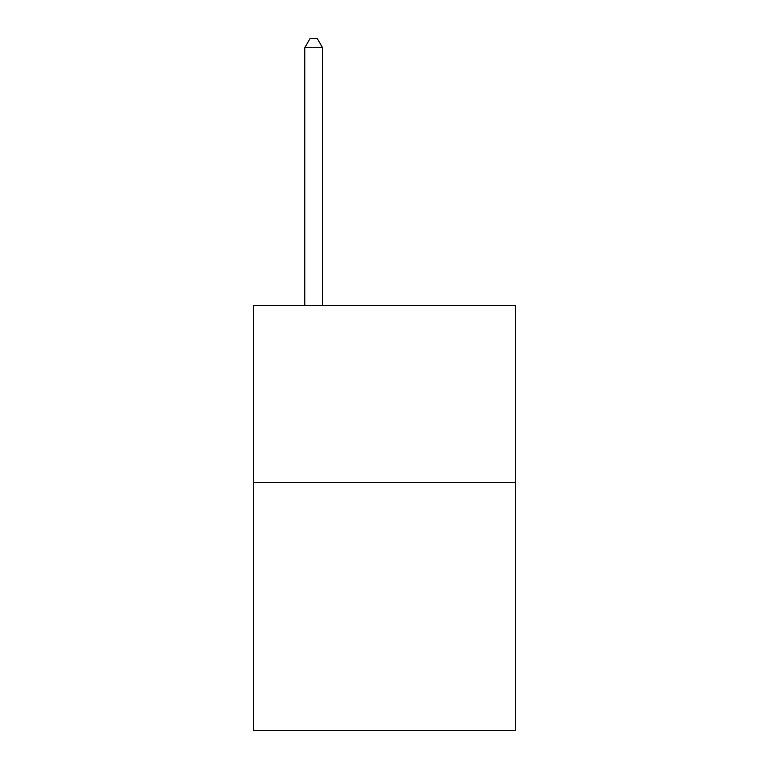<?xml version="1.0" encoding="UTF-8"?>
<svg xmlns="http://www.w3.org/2000/svg" width="769" height="769" viewBox="0 0 769 769"><rect width="100%" height="100%" fill="white"/><g stroke="black" fill="none" stroke-linecap="round" stroke-linejoin="round"><path stroke-width="1.15" d="M515.557 482.615L515.557 730.55L253.443 730.55L253.443 305.514L515.557 305.514L515.557 482.615L253.443 482.615M322.519 305.514L322.519 47.659L304.803 47.659L304.803 305.514M304.803 47.659L310.118 38.45L317.203 38.45L322.519 47.659"/></g></svg>
